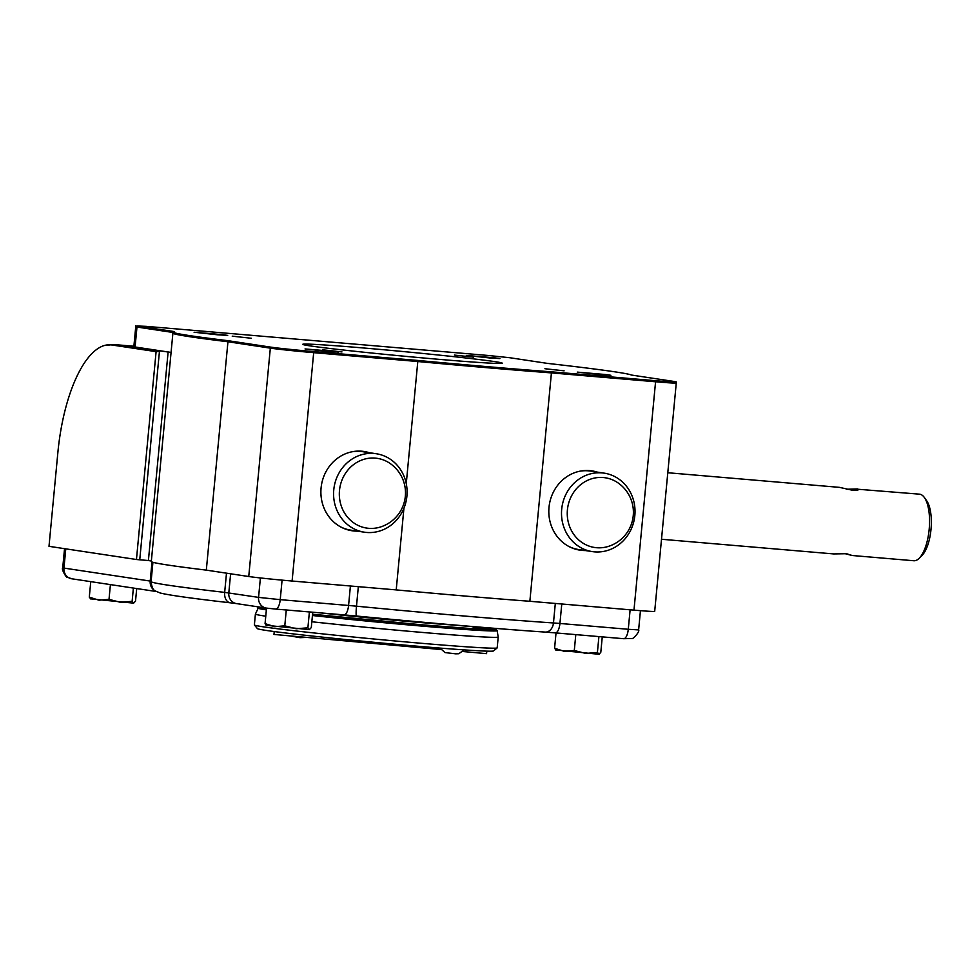 <?xml version="1.0" encoding="UTF-8"?>
<svg xmlns="http://www.w3.org/2000/svg" width="980" height="980" viewBox="0 0 980 980"><rect width="100%" height="100%" fill="white"/><g stroke="black" fill="none" stroke-linecap="round" stroke-linejoin="round"><path stroke-width="1.47" d="M473.009 628.045A101.896 2.315 -174.6 0 1 478.118 629.025M151.386 560.78L147.453 560.413L151.361 561.001M329.574 613.664A159.52 3.614 5.4 0 0 486.619 627.678M556.089 650.095L554.582 648.282L564.26 651.32L574.292 650.5L575.799 634.624M574.292 650.5L585.673 653.415L597.408 652.472L598.915 636.596M597.408 652.472L599.135 654.236M599.111 654.248L600.813 652.227L602.259 636.878M554.582 648.282L556.028 632.945M555.599 649.936L598.927 654.273M266.572 625.436L265.065 623.635L274.743 626.673L284.776 625.84L286.283 609.976M284.776 625.84L296.156 628.756L307.892 627.812L309.398 611.937M307.892 627.812L309.411 629.626L311.297 627.567L312.743 612.231M265.065 623.635L266.523 608.115M266.082 625.289L309.411 629.626M90.809 598.964L89.29 597.151L98.968 600.189L109.013 599.368L110.409 584.607M109.013 599.368L120.393 602.284L132.129 601.34L133.378 588.061M132.129 601.34L133.648 603.141L135.522 601.095L136.71 588.563M89.29 597.151L90.76 581.642M90.307 598.817L133.648 603.141M135.081 346.994L133.844 346.736L135.73 326.793L136.967 327.051L135.081 346.994L171.071 352.42M270.492 347.091A33.357 0.76 5.4 0 0 313.772 351.587A10.021 3.798 94.9 0 1 313.686 352.665A33.406 0.76 -174.6 0 1 270.333 348.145A10.021 9.273 -81.4 0 1 270.492 347.091L228.046 340.697A230.459 5.231 5.4 0 1 173.056 332.061A230.459 5.231 5.4 0 1 174.562 331.632L137.114 325.985L146.204 326.352L488.089 355.458L509.686 357.712L547.134 363.347A230.459 5.231 5.4 0 1 631.414 375.034L673.86 381.428A33.357 0.76 5.4 0 1 676.31 381.955L676.274 383.021A33.406 0.76 -174.6 0 1 655.571 381.771A10.021 3.798 -85.1 0 0 655.645 380.705A33.357 0.76 5.4 0 0 676.31 381.955M676.274 383.021L654.689 611.398A33.406 0.76 -174.6 0 1 633.974 610.136L529.862 601.279L551.52 371.837A230.459 5.231 5.4 0 1 417.897 360.456L313.772 351.587M406.259 483.63L417.897 360.456M529.862 601.279A230.521 5.231 -174.6 0 1 396.214 589.899L292.101 581.03A33.406 0.76 -174.6 0 1 248.749 576.522L206.315 570.127L228.046 340.697M655.645 380.705L551.52 371.837M396.214 589.899L403.932 508.228M217.242 334.768L194.089 332.232L222.803 334.67L227.703 335.405L217.242 334.768M251.407 338.272L232.223 336.165L251.407 338.272M489.473 357.945L466.321 355.409L495.035 357.847L499.935 358.582L489.473 357.945M473.548 357.198L454.365 355.079L473.548 357.198M600.446 374.666L577.293 372.118L606.008 374.568L610.908 375.303L600.446 374.666M564.1 370.832L544.917 368.725L564.1 370.832M328.202 351.489L305.062 348.941L333.776 351.379L338.676 352.114L328.202 351.489M341.959 351.918L322.775 349.811L341.959 351.918M310.096 345.891A100.23 2.279 5.4 0 0 421.584 357.81A100.23 2.279 5.4 0 0 502.274 363.2A100.23 2.279 5.4 0 0 402.707 351.502A100.23 2.279 5.4 0 0 302.71 344.335A100.23 2.279 5.4 0 0 310.096 345.891M170.569 352.347L114.881 344.666A115.26 43.72 94.9 0 0 113.815 344.531L133.893 346.246M156.102 351.649L159.446 351.379L139.748 559.801L136.453 559.507L156.102 351.649L111.745 344.972A114.685 43.512 -85.1 0 0 104.297 345.524A114.685 43.512 -85.1 0 0 57.857 452.625L49 546.326L136.453 559.507M147.453 560.45L139.748 559.801M206.315 570.127A230.521 5.231 -174.6 0 1 151.312 561.503L172.897 333.139A230.521 5.231 -174.6 0 0 227.899 341.751L270.333 348.145L248.749 576.522M369.227 452.687A40.094 37.081 98.6 0 0 364.009 451.474A40.094 37.081 98.6 0 0 321.366 485.59A40.094 37.081 98.6 0 0 352.065 530.756A40.094 37.081 98.6 0 0 357.406 531.135M361.779 451.572A40.094 37.081 98.6 0 0 360.211 451.119M348.329 529.984A40.094 37.081 98.6 0 0 349.958 530.009M597.151 472.091A40.094 37.081 98.6 0 0 591.932 470.878A40.094 37.081 98.6 0 0 549.29 504.994A40.094 37.081 98.6 0 0 579.989 550.16A40.094 37.081 98.6 0 0 585.33 550.552M589.691 470.976A40.094 37.081 98.6 0 0 588.135 470.523M576.252 549.388A40.094 37.081 98.6 0 0 577.882 549.413M449.244 624.75A98.551 2.242 -174.6 0 1 414.699 622.03A98.551 2.242 -174.6 0 1 414.295 621.994A98.551 2.242 -174.6 0 1 320.962 612.929M440.816 649.52L273.959 634.44L274.241 631.549M462.94 651.516L486.533 653.648L486.766 651.149M486.533 653.648A111.916 2.536 5.4 0 0 486.57 653.587L486.803 651.149M667.797 472.74L839.407 487.354L852.551 490.27C856.508 490.392 858.627 490.074 858.884 489.326L919.461 494.165A33.406 12.679 94.9 0 1 924.385 497.534A33.406 12.679 94.9 0 1 929.175 529.347A33.406 12.679 94.9 0 1 919.216 558.257A33.406 12.679 94.9 0 1 913.789 560.744L852.159 555.501L844.821 553.614M857.831 488.922L846.732 489.241M661.5 539.257L833.735 553.933L846.548 553.712L852.159 555.501M924.385 497.534L926.688 500.792A30.062 11.405 94.9 0 1 931 529.421A30.062 11.405 94.9 0 1 922.033 555.44L919.216 558.257M312.436 615.514A120.271 2.732 -174.6 0 0 434.863 627.176A120.271 2.732 -174.6 0 0 497.13 630.642L498.208 637.012A121.937 2.768 -174.6 0 1 498.208 637.024L497.179 647.878A121.937 2.768 -174.6 0 1 497.142 647.939L493.504 650.941A118.605 2.695 -174.6 0 1 375.205 642.402A118.605 2.695 -174.6 0 1 257.421 628.633L254.408 624.995A121.937 2.768 -174.6 0 1 254.384 624.922L255.4 614.08A121.937 2.768 -174.6 0 1 255.413 614.056L258.732 606.951M497.142 647.939A121.937 2.768 -174.6 0 1 375.524 639.156A121.937 2.768 -174.6 0 1 254.408 624.995M498.208 637.024A121.937 2.768 -174.6 0 1 435.218 633.509A121.937 2.768 -174.6 0 1 311.848 621.761M265.764 616.187A121.937 2.768 -174.6 0 1 255.4 614.08M618.331 483.091A35.256 32.61 98.6 0 0 569.233 501.319A35.256 32.61 98.6 0 0 596.6 547.722A35.256 32.61 98.6 0 0 608.813 546.264A35.782 35.782 0 0 0 618.331 483.091M594.529 551.863A39.678 36.701 -81.4 0 1 592.349 551.605A39.678 36.701 -81.4 0 1 561.981 506.905A39.678 36.701 -81.4 0 1 604.17 473.144A39.678 36.701 -81.4 0 1 634.709 516.668A39.678 36.701 -81.4 0 1 594.529 551.863M592.349 551.605L578.788 549.56A39.678 36.701 -81.4 0 1 568.572 546.313M579.891 471.196A39.678 36.701 -81.4 0 1 590.609 471.098L604.17 473.144M390.42 463.687A35.256 32.61 98.6 0 0 341.31 481.903A35.256 32.61 98.6 0 0 368.688 528.318A35.256 32.61 98.6 0 0 380.901 526.86A35.782 35.782 0 0 0 390.42 463.687M366.618 532.459A39.678 36.701 -81.4 0 1 364.438 532.201A39.678 36.701 -81.4 0 1 334.058 487.501A39.678 36.701 -81.4 0 1 376.259 453.74A39.678 36.701 -81.4 0 1 406.786 497.264A39.678 36.701 -81.4 0 1 366.618 532.459M364.438 532.201L350.877 530.155A39.678 36.701 -81.4 0 1 340.66 526.909M351.979 451.792A39.678 36.701 -81.4 0 1 362.698 451.694L376.259 453.74M472.25 628.67L474.541 626.771M481.646 629.221L473.279 627.812A106.244 2.413 -174.6 0 1 481.609 629.221M156.408 591.528L71.712 578.776A10.021 9.273 -81.4 0 1 63.957 568.082L150.21 581.067A10.021 9.273 98.6 0 0 155.71 591.112M151.128 581.226L150.21 581.067L152.01 561.993M71.712 578.776L67.24 577.159C66.812 578.653 60.981 568.951 62.732 567.812L63.957 568.082L65.77 548.849M230.619 573.79L228.806 592.912A10.021 9.273 98.6 0 0 236.56 603.607L230.275 602.81C192.068 598.413 168.719 595.154 160.242 593.01L155.808 591.173C153.333 590.658 151.765 587.461 151.092 581.581A228.842 5.194 5.4 0 0 224.665 592.385A10.021 6.774 96.6 0 0 230.275 602.81A10.021 6.774 96.6 0 0 230.484 602.823M236.56 603.607L266.303 608.09A10.021 9.273 98.6 0 1 258.561 597.384L224.665 592.385L226.49 573.165M266.854 608.151L275.527 609.058A10.021 3.798 94.9 0 0 275.613 609.07L343.955 614.889A10.021 3.798 94.9 0 1 343.87 614.877L275.711 609.07M260.398 577.955L258.561 597.384L280.231 599.65A10.021 3.798 94.9 0 1 275.613 609.07L266.303 608.09M282.081 580.135L280.231 599.65L348.574 605.469A10.021 3.798 94.9 0 1 343.955 614.889L356.512 616.028A10.021 0.968 95.5 0 0 356.536 616.028A218.822 4.961 5.4 0 0 544.88 632.063A10.021 7.693 93.8 0 0 545.149 632.088L555.317 632.884A10.021 3.798 94.9 0 1 555.219 632.872L545.419 632.1M356.487 616.028L344.054 614.889M350.411 585.991L348.574 605.469L356.487 606.191A10.021 0.968 95.5 0 0 356.512 616.028C426.974 622.851 499.923 629.074 545.149 632.088A10.021 7.693 93.8 0 0 553.467 622.962L555.317 603.447M358.337 586.665L356.487 606.191A228.842 5.194 5.4 0 0 553.467 622.962L559.935 623.464A10.021 3.798 94.9 0 1 555.317 632.884L623.66 638.703A10.021 3.798 -85.1 0 0 628.278 629.283L638.629 629.907C640.05 631.5 632.749 639.769 631.733 638.507L623.66 638.703A10.021 3.798 -85.1 0 1 623.562 638.691L555.403 632.884M561.773 603.999L559.935 623.464L628.278 629.283L630.115 609.817M633.974 610.136L655.571 381.771L551.458 372.902A230.521 5.231 -174.6 0 1 417.799 361.522L313.686 352.665L292.101 581.03M137.114 325.985A10.021 9.273 98.6 0 0 136.967 327.051L172.982 332.477M133.893 346.283L114.881 344.666A10.021 9.273 -81.4 0 0 111.745 344.972M168.107 352.114L148.409 560.499M266.364 609.879A120.271 2.732 -174.6 0 1 257.654 608.017M497.13 630.642L495.843 629.185L490.515 627.996A118.654 2.695 -174.6 0 1 448.326 626.967A118.654 2.695 -174.6 0 1 312.559 614.24A118.543 2.695 -174.6 0 0 448.215 626.955A118.543 2.695 -174.6 0 0 490.355 627.984M259.578 607.073A118.543 2.695 -174.6 0 0 266.487 608.543A118.654 2.695 -174.6 0 1 259.455 607.049M474.247 627.016A116.926 2.658 -174.6 0 1 491.384 629.577M263.498 608.029A116.926 2.658 -174.6 0 1 266.046 608.053M135.889 325.728L135.73 326.793M173.056 332.061L172.897 333.139M104.297 345.524L113.815 344.531M440.032 648.086L444.994 652.582L455.663 653.819L458.799 653.734L464.165 649.887M290.055 635.885L300.003 637.674L306.814 637.404M493.798 630.361L494.704 629.454L474.051 628.793L422.723 624.885L312.559 614.227M266.487 608.531L260.264 607.294L260.986 608.36M152.917 562.287L151.092 581.581M64.533 548.665L62.732 567.812M640.442 610.675L638.629 629.907"/></g></svg>
